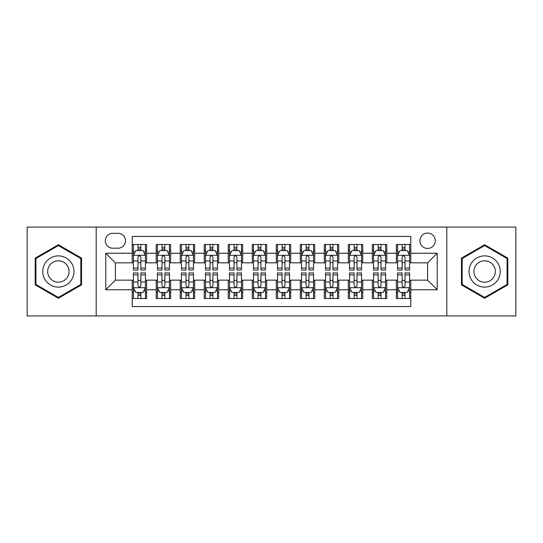 <?xml version="1.0" encoding="UTF-8"?>
<svg xmlns="http://www.w3.org/2000/svg" width="543" height="543" viewBox="0 0 543 543"><rect width="100%" height="100%" fill="white"/><g stroke="black" fill="none" stroke-linecap="round" stroke-linejoin="round"><path stroke-width="0.81" d="M427.599 233.076A7.683 7.683 0 0 0 419.909 240.759A7.683 7.683 0 0 0 427.599 248.443A7.683 7.683 0 0 0 435.282 240.759A7.683 7.683 0 0 0 427.599 233.076M446.808 315.924L515.85 315.924L515.85 227.076L446.808 227.076L446.808 315.924L96.192 315.924L96.192 227.076L27.15 227.076L27.15 315.924L96.192 315.924M410.786 244.486L396.376 244.486L396.376 253.248L386.772 253.248L386.772 262.853L396.376 262.853L396.376 253.248M386.772 253.248L386.772 244.486L372.362 244.486L372.362 253.248L362.758 253.248L362.758 262.853L372.362 262.853L372.362 253.248M362.758 253.248L362.758 244.486L348.348 244.486L348.348 253.248L338.744 253.248L338.744 262.853L348.348 262.853L348.348 253.248M338.744 253.248L338.744 244.486L324.334 244.486L324.334 253.248L314.73 253.248L314.73 262.853L324.334 262.853L324.334 253.248M314.73 253.248L314.73 244.486L300.32 244.486L300.32 253.248L290.709 253.248L290.709 262.853L300.32 262.853L300.32 253.248M290.709 253.248L290.709 244.486L276.306 244.486L276.306 253.248L266.694 253.248L266.694 262.853L276.306 262.853L276.306 253.248M266.694 253.248L266.694 244.486L252.291 244.486L252.291 253.248L242.68 253.248L242.68 262.853L252.291 262.853L252.291 253.248M242.68 253.248L242.68 244.486L228.27 244.486L228.27 253.248L218.666 253.248L218.666 262.853L228.27 262.853L228.27 253.248M218.666 253.248L218.666 244.486L204.256 244.486L204.256 253.248L194.652 253.248L194.652 262.853L204.256 262.853L204.256 253.248M194.652 253.248L194.652 244.486L180.242 244.486L180.242 253.248L170.638 253.248L170.638 262.853L180.242 262.853L180.242 253.248M170.638 253.248L170.638 244.486L156.228 244.486L156.228 262.853L146.624 262.853L146.624 244.486L132.214 244.486M132.214 298.514L146.624 298.514L146.624 280.147L156.228 280.147L156.228 298.514L170.638 298.514L170.638 280.147L180.242 280.147L180.242 289.752L170.638 289.752M180.242 289.752L180.242 298.514L194.652 298.514L194.652 280.147L204.256 280.147L204.256 289.752L194.652 289.752M204.256 289.752L204.256 298.514L218.666 298.514L218.666 280.147L228.27 280.147L228.27 289.752L218.666 289.752M228.27 289.752L228.27 298.514L242.68 298.514L242.68 280.147L252.291 280.147L252.291 289.752L242.68 289.752M252.291 289.752L252.291 298.514L266.694 298.514L266.694 280.147L276.306 280.147L276.306 289.752L266.694 289.752M276.306 289.752L276.306 298.514L290.709 298.514L290.709 280.147L300.32 280.147L300.32 289.752L290.709 289.752M300.32 289.752L300.32 298.514L314.73 298.514L314.73 280.147L324.334 280.147L324.334 289.752L314.73 289.752M324.334 289.752L324.334 298.514L338.744 298.514L338.744 280.147L348.348 280.147L348.348 289.752L338.744 289.752M348.348 289.752L348.348 298.514L362.758 298.514L362.758 280.147L372.362 280.147L372.362 289.752L362.758 289.752M372.362 289.752L372.362 298.514L386.772 298.514L386.772 280.147L396.376 280.147L396.376 289.752L386.772 289.752M112.761 248.205L118.048 248.205A7.446 7.446 0 0 0 125.487 240.759A7.446 7.446 0 0 0 118.048 233.314L112.761 233.314A7.446 7.446 0 0 0 105.315 240.759A7.446 7.446 0 0 0 112.761 248.205M446.808 227.076L96.192 227.076M410.786 253.248L410.786 236.436L132.214 236.436L132.214 262.853L115.401 262.853L115.401 280.147L132.214 280.147L132.214 306.564L410.786 306.564L410.786 280.147L427.599 280.147L427.599 262.853L410.786 262.853L410.786 253.248L437.203 253.248L437.203 289.752L410.786 289.752M132.214 289.752L105.797 289.752L105.797 253.248L132.214 253.248M396.376 289.752L396.376 298.514L410.786 298.514M132.214 250.486L133.415 250.486M137.976 250.486L140.861 250.486M145.422 250.486L146.624 250.486M132.214 262.615L133.415 262.615M137.976 262.615L140.861 262.615M145.422 262.615L146.624 262.615M132.214 280.385L133.415 280.385M137.976 280.385L140.861 280.385M145.422 280.385L146.624 280.385M132.214 292.514L133.415 292.514M137.976 292.514L140.861 292.514M145.422 292.514L146.624 292.514M156.228 262.615L157.429 262.615M161.99 262.615L164.875 262.615M169.436 262.615L170.638 262.615M156.228 250.486L157.429 250.486M161.99 250.486L164.875 250.486M169.436 250.486L170.638 250.486M156.228 280.385L157.429 280.385M161.99 280.385L164.875 280.385M169.436 280.385L170.638 280.385M156.228 292.514L157.429 292.514M161.99 292.514L164.875 292.514M169.436 292.514L170.638 292.514M180.242 280.385L181.443 280.385M186.005 280.385L188.889 280.385M193.451 280.385L194.652 280.385M180.242 292.514L181.443 292.514M186.005 292.514L188.889 292.514M193.451 292.514L194.652 292.514M180.242 250.486L181.443 250.486M186.005 250.486L188.889 250.486M193.451 250.486L194.652 250.486M180.242 262.615L181.443 262.615M186.005 262.615L188.889 262.615M193.451 262.615L194.652 262.615M204.256 280.385L205.458 280.385M210.026 280.385L212.904 280.385M217.465 280.385L218.666 280.385M204.256 292.514L205.458 292.514M210.026 292.514L212.904 292.514M217.465 292.514L218.666 292.514M204.256 250.486L205.458 250.486M210.026 250.486L212.904 250.486M217.465 250.486L218.666 250.486M204.256 262.615L205.458 262.615M210.026 262.615L212.904 262.615M217.465 262.615L218.666 262.615M228.27 280.385L229.472 280.385M234.04 280.385L236.918 280.385M241.479 280.385L242.68 280.385M228.27 292.514L229.472 292.514M234.04 292.514L236.918 292.514M241.479 292.514L242.68 292.514M228.27 250.486L229.472 250.486M234.04 250.486L236.918 250.486M241.479 250.486L242.68 250.486M228.27 262.615L229.472 262.615M234.04 262.615L236.918 262.615M241.479 262.615L242.68 262.615M252.291 280.385L253.486 280.385M258.054 280.385L260.932 280.385M265.493 280.385L266.694 280.385M252.291 292.514L253.486 292.514M258.054 292.514L260.932 292.514M265.493 292.514L266.694 292.514M252.291 250.486L253.486 250.486M258.054 250.486L260.932 250.486M265.493 250.486L266.694 250.486M252.291 262.615L253.486 262.615M258.054 262.615L260.932 262.615M265.493 262.615L266.694 262.615M276.306 280.385L277.507 280.385M282.068 280.385L284.946 280.385M289.514 280.385L290.709 280.385M276.306 292.514L277.507 292.514M282.068 292.514L284.946 292.514M289.514 292.514L290.709 292.514M276.306 250.486L277.507 250.486M282.068 250.486L284.946 250.486M289.514 250.486L290.709 250.486M276.306 262.615L277.507 262.615M282.068 262.615L284.946 262.615M289.514 262.615L290.709 262.615M300.32 280.385L301.521 280.385M306.082 280.385L308.96 280.385M313.528 280.385L314.73 280.385M300.32 292.514L301.521 292.514M306.082 292.514L308.96 292.514M313.528 292.514L314.73 292.514M300.32 250.486L301.521 250.486M306.082 250.486L308.96 250.486M313.528 250.486L314.73 250.486M300.32 262.615L301.521 262.615M306.082 262.615L308.96 262.615M313.528 262.615L314.73 262.615M324.334 280.385L325.535 280.385M330.096 280.385L332.974 280.385M337.542 280.385L338.744 280.385M324.334 292.514L325.535 292.514M330.096 292.514L332.974 292.514M337.542 292.514L338.744 292.514M324.334 250.486L325.535 250.486M330.096 250.486L332.974 250.486M337.542 250.486L338.744 250.486M324.334 262.615L325.535 262.615M330.096 262.615L332.974 262.615M337.542 262.615L338.744 262.615M348.348 280.385L349.549 280.385M354.111 280.385L356.995 280.385M361.557 280.385L362.758 280.385M348.348 292.514L349.549 292.514M354.111 292.514L356.995 292.514M361.557 292.514L362.758 292.514M348.348 250.486L349.549 250.486M354.111 250.486L356.995 250.486M361.557 250.486L362.758 250.486M348.348 262.615L349.549 262.615M354.111 262.615L356.995 262.615M361.557 262.615L362.758 262.615M372.362 280.385L373.564 280.385M378.125 280.385L381.01 280.385M385.571 280.385L386.772 280.385M372.362 292.514L373.564 292.514M378.125 292.514L381.01 292.514M385.571 292.514L386.772 292.514M372.362 250.486L373.564 250.486M378.125 250.486L381.01 250.486M385.571 250.486L386.772 250.486M372.362 262.615L373.564 262.615M378.125 262.615L381.01 262.615M385.571 262.615L386.772 262.615M396.376 280.385L397.578 280.385M402.139 280.385L405.024 280.385M409.585 280.385L410.786 280.385M396.376 292.514L397.578 292.514M402.139 292.514L405.024 292.514M409.585 292.514L410.786 292.514M396.376 250.486L397.578 250.486M402.139 250.486L405.024 250.486M409.585 250.486L410.786 250.486M396.376 262.615L397.578 262.615M402.139 262.615L405.024 262.615M409.585 262.615L410.786 262.615M115.401 262.853L105.797 253.248M115.401 280.147L105.797 289.752M437.203 253.248L427.599 262.853M437.203 289.752L427.599 280.147M58.372 298.256L81.545 284.878L81.545 258.122L58.372 244.744L35.193 258.122L35.193 284.878L58.372 298.256M507.807 258.122L484.627 244.744L461.455 258.122L461.455 284.878L484.627 298.256L507.807 284.878L507.807 258.122M140.861 247.608L137.976 247.608M145.422 268.099L140.861 268.099L140.861 270.061L145.422 270.061L145.422 255.407L143.019 250.608L135.818 250.608L133.415 255.407L133.415 270.061L137.976 270.061L137.976 268.099L133.415 268.099M133.415 255.407L133.415 244.486M145.422 255.407L145.422 244.486M137.976 250.608L137.976 244.486M140.861 244.486L140.861 250.608M140.861 268.099L140.861 257.212C139.897 255.359 138.94 255.359 137.976 257.212L137.976 268.099M137.976 295.392L140.861 295.392M133.415 274.901L137.976 274.901L137.976 272.939L133.415 272.939L133.415 287.593L135.818 292.392L143.019 292.392L145.422 287.593L145.422 272.939L140.861 272.939L140.861 274.901L145.422 274.901M145.422 287.593L145.422 298.514M133.415 287.593L133.415 298.514M140.861 292.392L140.861 298.514M137.976 298.514L137.976 292.392M137.976 274.901L137.976 285.788C138.94 287.641 139.897 287.641 140.861 285.788L140.861 274.901M58.372 255.889A15.611 15.611 0 0 0 42.761 271.5A15.611 15.611 0 0 0 58.372 287.111A15.611 15.611 0 0 0 73.977 271.5A15.611 15.611 0 0 0 58.372 255.889M58.372 260.816A10.684 10.684 0 0 0 47.682 271.5A10.684 10.684 0 0 0 58.372 282.184A10.684 10.684 0 0 0 69.056 271.5A10.684 10.684 0 0 0 58.372 260.816M80.826 284.464L58.372 297.428L35.913 284.464L35.913 258.536L58.372 245.572L80.826 258.536L80.826 284.464M471.114 263.694A15.611 15.611 0 0 0 476.829 285.021A15.611 15.611 0 0 0 498.148 279.306A15.611 15.611 0 0 0 492.433 257.979A15.611 15.611 0 0 0 471.114 263.694M475.376 266.158A10.684 10.684 0 0 0 479.286 280.758A10.684 10.684 0 0 0 493.886 276.842A10.684 10.684 0 0 0 489.976 262.242A10.684 10.684 0 0 0 475.376 266.158M507.087 258.536L507.087 284.464L484.627 297.428L462.174 284.464L462.174 258.536L484.627 245.572L507.087 258.536M164.875 247.608L161.99 247.608M169.436 268.099L164.875 268.099L164.875 270.061L169.436 270.061L169.436 255.407L167.034 250.608L159.832 250.608L157.429 255.407L157.429 270.061L161.99 270.061L161.99 268.099L157.429 268.099M157.429 255.407L157.429 244.486M169.436 255.407L169.436 244.486M161.99 250.608L161.99 244.486M164.875 244.486L164.875 250.608M164.875 268.099L164.875 257.212C163.918 255.359 162.954 255.359 161.99 257.212L161.99 268.099M188.889 247.608L186.005 247.608M193.451 268.099L188.889 268.099L188.889 270.061L193.451 270.061L193.451 255.407L191.048 250.608L183.846 250.608L181.443 255.407L181.443 270.061L186.005 270.061L186.005 268.099L181.443 268.099M181.443 255.407L181.443 244.486M193.451 255.407L193.451 244.486M186.005 250.608L186.005 244.486M188.889 244.486L188.889 250.608M188.889 268.099L188.889 257.212C187.932 255.359 186.968 255.359 186.005 257.212L186.005 268.099M212.904 247.608L210.026 247.608M217.465 268.099L212.904 268.099L212.904 270.061L217.465 270.061L217.465 255.407L215.069 250.608L207.86 250.608L205.458 255.407L205.458 270.061L210.026 270.061L210.026 268.099L205.458 268.099M205.458 255.407L205.458 244.486M217.465 255.407L217.465 244.486M210.026 250.608L210.026 244.486M212.904 244.486L212.904 250.608M212.904 268.099L212.904 257.212C211.946 255.359 210.983 255.359 210.026 257.212L210.026 268.099M236.918 247.608L234.04 247.608M241.479 268.099L236.918 268.099L236.918 270.061L241.479 270.061L241.479 255.407L239.083 250.608L231.875 250.608L229.472 255.407L229.472 270.061L234.04 270.061L234.04 268.099L229.472 268.099M229.472 255.407L229.472 244.486M241.479 255.407L241.479 244.486M234.04 250.608L234.04 244.486M236.918 244.486L236.918 250.608M236.918 268.099L236.918 257.212C235.961 255.359 234.997 255.359 234.04 257.212L234.04 268.099M161.99 295.392L164.875 295.392M157.429 274.901L161.99 274.901L161.99 272.939L157.429 272.939L157.429 287.593L159.832 292.392L167.034 292.392L169.436 287.593L169.436 272.939L164.875 272.939L164.875 274.901L169.436 274.901M169.436 287.593L169.436 298.514M157.429 287.593L157.429 298.514M164.875 292.392L164.875 298.514M161.99 298.514L161.99 292.392M161.99 274.901L161.99 285.788C162.954 287.641 163.911 287.641 164.875 285.788L164.875 274.901M186.005 295.392L188.889 295.392M181.443 274.901L186.005 274.901L186.005 272.939L181.443 272.939L181.443 287.593L183.846 292.392L191.048 292.392L193.451 287.593L193.451 272.939L188.889 272.939L188.889 274.901L193.451 274.901M193.451 287.593L193.451 298.514M181.443 287.593L181.443 298.514M188.889 292.392L188.889 298.514M186.005 298.514L186.005 292.392M186.005 274.901L186.005 285.788C186.968 287.641 187.926 287.641 188.889 285.788L188.889 274.901M210.026 295.392L212.904 295.392M205.458 274.901L210.026 274.901L210.026 272.939L205.458 272.939L205.458 287.593L207.86 292.392L215.069 292.392L217.465 287.593L217.465 272.939L212.904 272.939L212.904 274.901L217.465 274.901M217.465 287.593L217.465 298.514M205.458 287.593L205.458 298.514M212.904 292.392L212.904 298.514M210.026 298.514L210.026 292.392M210.026 274.901L210.026 285.788C210.983 287.641 211.94 287.641 212.904 285.788L212.904 274.901M234.04 295.392L236.918 295.392M229.472 274.901L234.04 274.901L234.04 272.939L229.472 272.939L229.472 287.593L231.875 292.392L239.083 292.392L241.479 287.593L241.479 272.939L236.918 272.939L236.918 274.901L241.479 274.901M241.479 287.593L241.479 298.514M229.472 287.593L229.472 298.514M236.918 292.392L236.918 298.514M234.04 298.514L234.04 292.392M234.04 274.901L234.04 285.788C234.997 287.641 235.954 287.641 236.918 285.788L236.918 274.901M260.932 247.608L258.054 247.608M265.493 268.099L260.932 268.099L260.932 270.061L265.493 270.061L265.493 255.407L263.097 250.608L255.889 250.608L253.486 255.407L253.486 270.061L258.054 270.061L258.054 268.099L253.486 268.099M253.486 255.407L253.486 244.486M265.493 255.407L265.493 244.486M258.054 250.608L258.054 244.486M260.932 244.486L260.932 250.608M260.932 268.099L260.932 257.212C259.975 255.359 259.011 255.359 258.054 257.212L258.054 268.099M258.054 295.392L260.932 295.392M253.486 274.901L258.054 274.901L258.054 272.939L253.486 272.939L253.486 287.593L255.889 292.392L263.097 292.392L265.493 287.593L265.493 272.939L260.932 272.939L260.932 274.901L265.493 274.901M265.493 287.593L265.493 298.514M253.486 287.593L253.486 298.514M260.932 292.392L260.932 298.514M258.054 298.514L258.054 292.392M258.054 274.901L258.054 285.788C259.011 287.641 259.975 287.641 260.932 285.788L260.932 274.901M284.946 247.608L282.068 247.608M289.514 268.099L284.946 268.099L284.946 270.061L289.514 270.061L289.514 255.407L287.111 250.608L279.903 250.608L277.507 255.407L277.507 270.061L282.068 270.061L282.068 268.099L277.507 268.099M277.507 255.407L277.507 244.486M289.514 255.407L289.514 244.486M282.068 250.608L282.068 244.486M284.946 244.486L284.946 250.608M284.946 268.099L284.946 257.212C283.989 255.359 283.025 255.359 282.068 257.212L282.068 268.099M282.068 295.392L284.946 295.392M277.507 274.901L282.068 274.901L282.068 272.939L277.507 272.939L277.507 287.593L279.903 292.392L287.111 292.392L289.514 287.593L289.514 272.939L284.946 272.939L284.946 274.901L289.514 274.901M289.514 287.593L289.514 298.514M277.507 287.593L277.507 298.514M284.946 292.392L284.946 298.514M282.068 298.514L282.068 292.392M282.068 274.901L282.068 285.788C283.025 287.641 283.989 287.641 284.946 285.788L284.946 274.901M308.96 247.608L306.082 247.608M313.528 268.099L308.96 268.099L308.96 270.061L313.528 270.061L313.528 255.407L311.125 250.608L303.917 250.608L301.521 255.407L301.521 270.061L306.082 270.061L306.082 268.099L301.521 268.099M301.521 255.407L301.521 244.486M313.528 255.407L313.528 244.486M306.082 250.608L306.082 244.486M308.96 244.486L308.96 250.608M308.96 268.099L308.96 257.212C308.003 255.359 307.046 255.359 306.082 257.212L306.082 268.099M306.082 295.392L308.96 295.392M301.521 274.901L306.082 274.901L306.082 272.939L301.521 272.939L301.521 287.593L303.917 292.392L311.125 292.392L313.528 287.593L313.528 272.939L308.96 272.939L308.96 274.901L313.528 274.901M313.528 287.593L313.528 298.514M301.521 287.593L301.521 298.514M308.96 292.392L308.96 298.514M306.082 298.514L306.082 292.392M306.082 274.901L306.082 285.788C307.039 287.641 308.003 287.641 308.96 285.788L308.96 274.901M332.974 247.608L330.096 247.608M337.542 268.099L332.974 268.099L332.974 270.061L337.542 270.061L337.542 255.407L335.14 250.608L327.931 250.608L325.535 255.407L325.535 270.061L330.096 270.061L330.096 268.099L325.535 268.099M325.535 255.407L325.535 244.486M337.542 255.407L337.542 244.486M330.096 250.608L330.096 244.486M332.974 244.486L332.974 250.608M332.974 268.099L332.974 257.212C332.017 255.359 331.06 255.359 330.096 257.212L330.096 268.099M330.096 295.392L332.974 295.392M325.535 274.901L330.096 274.901L330.096 272.939L325.535 272.939L325.535 287.593L327.931 292.392L335.14 292.392L337.542 287.593L337.542 272.939L332.974 272.939L332.974 274.901L337.542 274.901M337.542 287.593L337.542 298.514M325.535 287.593L325.535 298.514M332.974 292.392L332.974 298.514M330.096 298.514L330.096 292.392M330.096 274.901L330.096 285.788C331.054 287.641 332.017 287.641 332.974 285.788L332.974 274.901M356.995 247.608L354.111 247.608M361.557 268.099L356.995 268.099L356.995 270.061L361.557 270.061L361.557 255.407L359.154 250.608L351.952 250.608L349.549 255.407L349.549 270.061L354.111 270.061L354.111 268.099L349.549 268.099M349.549 255.407L349.549 244.486M361.557 255.407L361.557 244.486M354.111 250.608L354.111 244.486M356.995 244.486L356.995 250.608M356.995 268.099L356.995 257.212C356.032 255.359 355.074 255.359 354.111 257.212L354.111 268.099M354.111 295.392L356.995 295.392M349.549 274.901L354.111 274.901L354.111 272.939L349.549 272.939L349.549 287.593L351.952 292.392L359.154 292.392L361.557 287.593L361.557 272.939L356.995 272.939L356.995 274.901L361.557 274.901M361.557 287.593L361.557 298.514M349.549 287.593L349.549 298.514M356.995 292.392L356.995 298.514M354.111 298.514L354.111 292.392M354.111 274.901L354.111 285.788C355.068 287.641 356.032 287.641 356.995 285.788L356.995 274.901M381.01 247.608L378.125 247.608M385.571 268.099L381.01 268.099L381.01 270.061L385.571 270.061L385.571 255.407L383.168 250.608L375.966 250.608L373.564 255.407L373.564 270.061L378.125 270.061L378.125 268.099L373.564 268.099M373.564 255.407L373.564 244.486M385.571 255.407L385.571 244.486M378.125 250.608L378.125 244.486M381.01 244.486L381.01 250.608M381.01 268.099L381.01 257.212C380.046 255.359 379.089 255.359 378.125 257.212L378.125 268.099M378.125 295.392L381.01 295.392M373.564 274.901L378.125 274.901L378.125 272.939L373.564 272.939L373.564 287.593L375.966 292.392L383.168 292.392L385.571 287.593L385.571 272.939L381.01 272.939L381.01 274.901L385.571 274.901M385.571 287.593L385.571 298.514M373.564 287.593L373.564 298.514M381.01 292.392L381.01 298.514M378.125 298.514L378.125 292.392M378.125 274.901L378.125 285.788C379.082 287.641 380.046 287.641 381.01 285.788L381.01 274.901M405.024 247.608L402.139 247.608M409.585 268.099L405.024 268.099L405.024 270.061L409.585 270.061L409.585 255.407L407.182 250.608L399.981 250.608L397.578 255.407L397.578 270.061L402.139 270.061L402.139 268.099L397.578 268.099M397.578 255.407L397.578 244.486M409.585 255.407L409.585 244.486M402.139 250.608L402.139 244.486M405.024 244.486L405.024 250.608M405.024 268.099L405.024 257.212C404.06 255.359 403.103 255.359 402.139 257.212L402.139 268.099M402.139 295.392L405.024 295.392M397.578 274.901L402.139 274.901L402.139 272.939L397.578 272.939L397.578 287.593L399.981 292.392L407.182 292.392L409.585 287.593L409.585 272.939L405.024 272.939L405.024 274.901L409.585 274.901M409.585 287.593L409.585 298.514M397.578 287.593L397.578 298.514M405.024 292.392L405.024 298.514M402.139 298.514L402.139 292.392M402.139 274.901L402.139 285.788C403.103 287.641 404.06 287.641 405.024 285.788L405.024 274.901M156.228 289.752L146.624 289.752M156.228 253.248L146.624 253.248M145.361 255.291L133.476 255.291M133.415 251.932L135.153 251.932M143.685 251.932L145.422 251.932M137.976 260.979L133.415 260.979M145.422 260.979L140.861 260.979M140.861 249.135L137.976 249.135M133.476 287.709L145.361 287.709M145.422 291.068L143.685 291.068M135.153 291.068L133.415 291.068M140.861 282.021L145.422 282.021M133.415 282.021L137.976 282.021M137.976 293.865L140.861 293.865M169.375 255.291L157.49 255.291M157.429 251.932L159.174 251.932M167.699 251.932L169.436 251.932M161.99 260.979L157.429 260.979M169.436 260.979L164.875 260.979M164.875 249.135L161.99 249.135M193.389 255.291L181.505 255.291M181.443 251.932L183.188 251.932M191.713 251.932L193.451 251.932M186.005 260.979L181.443 260.979M193.451 260.979L188.889 260.979M188.889 249.135L186.005 249.135M217.404 255.291L205.519 255.291M205.458 251.932L207.202 251.932M215.727 251.932L217.465 251.932M210.026 260.979L205.458 260.979M217.465 260.979L212.904 260.979M212.904 249.135L210.026 249.135M241.425 255.291L229.533 255.291M229.472 251.932L231.216 251.932M239.741 251.932L241.479 251.932M234.04 260.979L229.472 260.979M241.479 260.979L236.918 260.979M236.918 249.135L234.04 249.135M157.49 287.709L169.375 287.709M169.436 291.068L167.699 291.068M159.174 291.068L157.429 291.068M164.875 282.021L169.436 282.021M157.429 282.021L161.99 282.021M161.99 293.865L164.875 293.865M181.505 287.709L193.389 287.709M193.451 291.068L191.713 291.068M183.188 291.068L181.443 291.068M188.889 282.021L193.451 282.021M181.443 282.021L186.005 282.021M186.005 293.865L188.889 293.865M205.519 287.709L217.404 287.709M217.465 291.068L215.727 291.068M207.202 291.068L205.458 291.068M212.904 282.021L217.465 282.021M205.458 282.021L210.026 282.021M210.026 293.865L212.904 293.865M229.533 287.709L241.425 287.709M241.479 291.068L239.741 291.068M231.216 291.068L229.472 291.068M236.918 282.021L241.479 282.021M229.472 282.021L234.04 282.021M234.04 293.865L236.918 293.865M265.439 255.291L253.547 255.291M253.486 251.932L255.23 251.932M263.755 251.932L265.493 251.932M258.054 260.979L253.486 260.979M265.493 260.979L260.932 260.979M260.932 249.135L258.054 249.135M253.547 287.709L265.439 287.709M265.493 291.068L263.755 291.068M255.23 291.068L253.486 291.068M260.932 282.021L265.493 282.021M253.486 282.021L258.054 282.021M258.054 293.865L260.932 293.865M289.453 255.291L277.561 255.291M277.507 251.932L279.245 251.932M287.77 251.932L289.514 251.932M282.068 260.979L277.507 260.979M289.514 260.979L284.946 260.979M284.946 249.135L282.068 249.135M277.561 287.709L289.453 287.709M289.514 291.068L287.77 291.068M279.245 291.068L277.507 291.068M284.946 282.021L289.514 282.021M277.507 282.021L282.068 282.021M282.068 293.865L284.946 293.865M313.467 255.291L301.575 255.291M301.521 251.932L303.259 251.932M311.784 251.932L313.528 251.932M306.082 260.979L301.521 260.979M313.528 260.979L308.96 260.979M308.96 249.135L306.082 249.135M301.575 287.709L313.467 287.709M313.528 291.068L311.784 291.068M303.259 291.068L301.521 291.068M308.96 282.021L313.528 282.021M301.521 282.021L306.082 282.021M306.082 293.865L308.96 293.865M337.481 255.291L325.596 255.291M325.535 251.932L327.273 251.932M335.798 251.932L337.542 251.932M330.096 260.979L325.535 260.979M337.542 260.979L332.974 260.979M332.974 249.135L330.096 249.135M325.596 287.709L337.481 287.709M337.542 291.068L335.798 291.068M327.273 291.068L325.535 291.068M332.974 282.021L337.542 282.021M325.535 282.021L330.096 282.021M330.096 293.865L332.974 293.865M361.495 255.291L349.611 255.291M349.549 251.932L351.287 251.932M359.812 251.932L361.557 251.932M354.111 260.979L349.549 260.979M361.557 260.979L356.995 260.979M356.995 249.135L354.111 249.135M349.611 287.709L361.495 287.709M361.557 291.068L359.812 291.068M351.287 291.068L349.549 291.068M356.995 282.021L361.557 282.021M349.549 282.021L354.111 282.021M354.111 293.865L356.995 293.865M385.51 255.291L373.625 255.291M373.564 251.932L375.301 251.932M383.826 251.932L385.571 251.932M378.125 260.979L373.564 260.979M385.571 260.979L381.01 260.979M381.01 249.135L378.125 249.135M373.625 287.709L385.51 287.709M385.571 291.068L383.826 291.068M375.301 291.068L373.564 291.068M381.01 282.021L385.571 282.021M373.564 282.021L378.125 282.021M378.125 293.865L381.01 293.865M409.524 255.291L397.639 255.291M397.578 251.932L399.315 251.932M407.847 251.932L409.585 251.932M402.139 260.979L397.578 260.979M409.585 260.979L405.024 260.979M405.024 249.135L402.139 249.135M397.639 287.709L409.524 287.709M409.585 291.068L407.847 291.068M399.315 291.068L397.578 291.068M405.024 282.021L409.585 282.021M397.578 282.021L402.139 282.021M402.139 293.865L405.024 293.865"/></g></svg>

